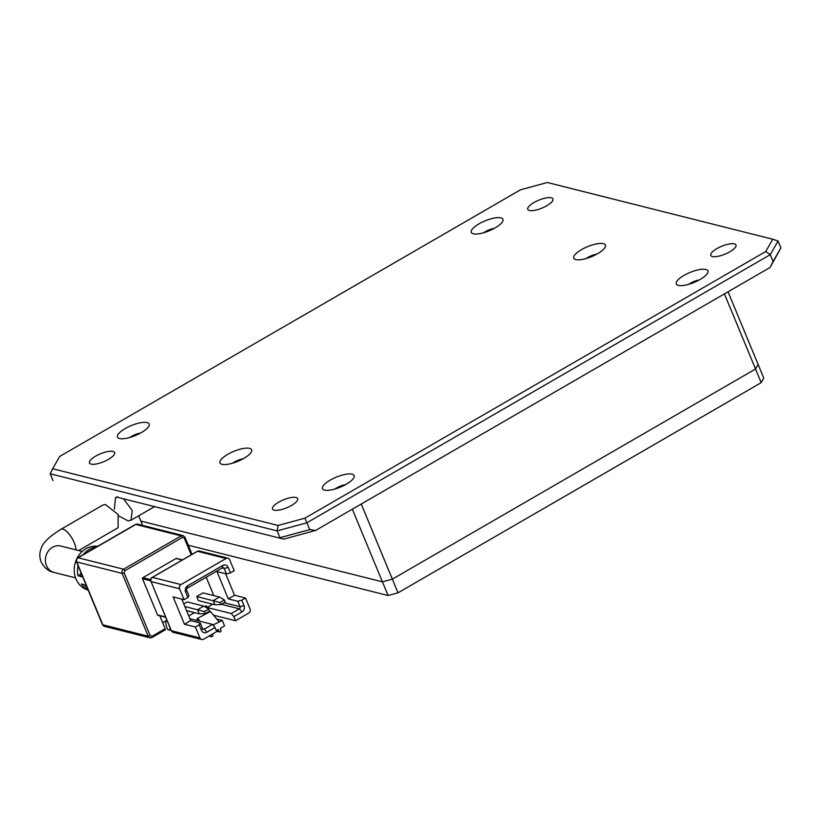<?xml version="1.0" encoding="UTF-8"?>
<svg xmlns="http://www.w3.org/2000/svg" width="822" height="822" viewBox="0 0 822 822"><rect width="100%" height="100%" fill="white"/><g stroke="black" fill="none" stroke-linecap="round" stroke-linejoin="round"><path stroke-width="1.23" d="M483.778 232.708A9.34 2.928 157.5 0 1 494.33 228.341M586.271 258.498A9.34 2.928 157.5 0 1 596.823 254.132M688.764 284.289A9.34 2.928 157.5 0 1 699.317 279.922M129.989 437.427A9.34 2.928 157.5 0 1 140.541 433.05M232.482 463.218A9.34 2.928 157.5 0 1 243.035 458.84M334.975 489.008A9.34 2.928 157.5 0 1 345.528 484.631M529.399 210.483A13.625 4.274 157.5 0 1 527.775 209.363A13.625 4.274 157.5 0 1 536.252 201.308A13.625 4.274 157.5 0 1 551.315 197.804A13.625 4.274 157.5 0 1 552.949 198.934A13.625 4.274 157.5 0 1 544.462 206.98A13.625 4.274 157.5 0 1 529.399 210.483M712.427 256.546A13.625 4.274 157.5 0 1 710.794 255.416A13.625 4.274 157.5 0 1 719.281 247.36A13.625 4.274 157.5 0 1 734.344 243.857A13.625 4.274 157.5 0 1 735.967 244.987A13.625 4.274 157.5 0 1 727.491 253.042A13.625 4.274 157.5 0 1 712.427 256.546M91.078 464.111A13.625 4.274 157.5 0 1 89.454 462.992A13.625 4.274 157.5 0 1 97.941 454.936A13.625 4.274 157.5 0 1 112.994 451.432A13.625 4.274 157.5 0 1 114.628 452.562A13.625 4.274 157.5 0 1 106.141 460.608A13.625 4.274 157.5 0 1 91.078 464.111M274.106 510.174A13.625 4.274 157.5 0 1 272.483 509.044A13.625 4.274 157.5 0 1 280.96 500.988A13.625 4.274 157.5 0 1 296.023 497.485A13.625 4.274 157.5 0 1 297.656 498.615A13.625 4.274 157.5 0 1 289.169 506.671A13.625 4.274 157.5 0 1 274.106 510.174M473.338 233.808A17.128 5.374 157.5 0 1 472.856 233.664A17.128 5.374 157.5 0 1 479.493 223.563A17.128 5.374 157.5 0 1 500.886 217.871A17.128 5.374 157.5 0 1 502.725 221.293A17.128 5.374 157.5 0 1 489.665 230.602A17.128 5.374 157.5 0 1 473.338 233.808M575.832 259.598A17.128 5.374 157.5 0 1 575.349 259.464A17.128 5.374 157.5 0 1 581.986 249.354A17.128 5.374 157.5 0 1 603.379 243.661A17.128 5.374 157.5 0 1 605.218 247.093A17.128 5.374 157.5 0 1 592.159 256.392A17.128 5.374 157.5 0 1 575.832 259.598M678.325 285.388A17.128 5.374 157.5 0 1 677.852 285.255A17.128 5.374 157.5 0 1 684.479 275.144A17.128 5.374 157.5 0 1 705.872 269.452A17.128 5.374 157.5 0 1 707.711 272.883A17.128 5.374 157.5 0 1 694.652 282.182A17.128 5.374 157.5 0 1 678.325 285.388M119.55 438.527A17.128 5.374 157.5 0 1 119.077 438.383A17.128 5.374 157.5 0 1 125.704 428.283A17.128 5.374 157.5 0 1 147.097 422.58A17.128 5.374 157.5 0 1 148.936 426.012A17.128 5.374 157.5 0 1 135.877 435.311A17.128 5.374 157.5 0 1 119.55 438.527M222.043 464.317A17.128 5.374 157.5 0 1 221.57 464.173A17.128 5.374 157.5 0 1 228.197 454.073A17.128 5.374 157.5 0 1 249.6 448.37A17.128 5.374 157.5 0 1 251.429 451.802A17.128 5.374 157.5 0 1 238.37 461.101A17.128 5.374 157.5 0 1 222.043 464.317M324.536 490.107A17.128 5.374 157.5 0 1 324.063 489.963A17.128 5.374 157.5 0 1 330.701 479.863A17.128 5.374 157.5 0 1 352.093 474.16A17.128 5.374 157.5 0 1 353.933 477.592A17.128 5.374 157.5 0 1 340.863 486.901A17.128 5.374 157.5 0 1 324.536 490.107M780.9 247.854L773.101 261.488L770.265 254.656L778.074 241.031L780.9 247.854L770.08 267.469L315.576 530.457L283.754 539.129L116.981 497.166M116.632 497.074L283.754 539.129M315.576 530.457L309.73 529.604L279.963 537.711L277.137 530.889L306.904 522.782L770.265 254.656L765.724 251.532L304.952 518.158L278.093 525.474L52.659 468.746L59.698 456.436L520.47 189.82L547.329 182.505L772.772 239.233L765.724 251.532M773.101 261.488L770.08 267.469M309.73 529.604L304.952 518.158M52.659 468.746L50.183 473.78L53.009 480.603M50.183 473.78L277.137 530.889L278.093 525.474M772.772 239.233L778.074 241.031M123.536 498.81L132.25 510.513L130.934 520.275L128.201 520.932L118.861 516M114.361 509.239L115.522 497.721L117.741 497.053M88.129 590.001A22.852 19.985 -75.9 0 1 81.378 583.877L84.707 584.997A23.263 20.345 104.1 0 0 87.379 588.192M76.23 559.916A22.451 19.636 104.1 0 0 75.963 578.894A22.451 19.636 104.1 0 0 86.762 589.672L88.211 590.206M78.645 550.534L118.091 527.714L118.152 514.562L105.411 504.492L102.627 505.181L60.992 529.265C49.423 536.499 42.898 542.726 41.419 547.925C39.425 552.333 39.322 556.987 41.1 561.878C44.357 567.951 48.683 571.475 54.088 572.451L75.562 577.856M164.986 629.888A1.562 0.575 -120.1 0 0 165.201 629.878A1.562 0.575 -120.1 0 0 165.15 628.707L159.797 615.791M165.561 616.962L157.505 614.938A0.781 0.678 104.1 0 0 157.937 615.329L165.684 617.281M157.505 614.938L142.514 578.739L150.652 580.794M150.652 579.654L142.853 577.691A0.781 0.678 104.1 0 0 142.514 578.739M142.853 577.691L176.042 558.487L182.207 560.039M182.433 559.905L176.514 558.415A0.781 0.678 104.1 0 0 176.042 558.487M162.674 622.716L166.363 620.589M97.613 546.322A22.451 19.636 104.1 0 0 76.836 558.6M80.813 572.338A23.263 20.345 104.1 0 0 81.316 576.797L77.987 575.688A22.852 19.985 -75.9 0 1 78.039 565.628M83.166 554.686A22.852 19.985 -75.9 0 1 96.76 546.815M188.762 615.925L194.485 612.616M204.77 606.667L206.363 605.742L207.072 607.448L212.682 604.201M80.905 573.992L77.987 575.688M212.96 625.018L222.289 620.456L216.772 619.069M222.289 620.456L224.56 625.922L220.799 628.09A0.781 0.678 104.1 0 0 220.46 629.138L221.026 630.505A0.781 0.678 -75.9 0 1 220.676 631.553L220.049 631.913A0.781 0.678 -75.9 0 1 219.145 631.594L216.453 630.916M170.072 627.864A1.562 0.575 -120.1 0 0 170.051 627.874A1.562 0.575 -120.1 0 0 170.092 629.036L170.298 630.31L167.739 629.662L167.164 628.296A10.902 4.028 59.9 0 1 166.835 620.158A10.902 4.028 59.9 0 1 166.876 620.137L166.835 620.158M183.809 603.975L187.324 601.951L203.794 606.091L197.537 609.719L199.232 613.808L186.563 610.623M213.812 595.611L206.188 577.229M198.41 600.605L196.715 596.515L202.972 592.888L219.453 597.029L213.186 600.656L214.881 604.756L198.41 600.605M213.525 615.195L235.524 620.723L248.665 613.12A3.113 2.723 -75.9 0 0 250.042 608.938L245.521 598.015L234.537 595.251L225.629 573.735M199.952 637.923L171.397 630.741L151.032 581.575L179.586 588.758L184.107 599.68L173.123 596.916L184.447 624.237L195.42 627.001L199.952 637.923A3.113 2.723 -75.9 0 0 203.589 639.208L216.731 631.594L215.035 627.505L212.446 624.401L189.923 618.73M197.157 551.5A1.562 0.575 -120.1 0 1 197.28 551.326L199.376 551.017A3.113 2.723 104.1 0 0 197.486 551.305A1.562 0.575 -120.1 0 0 197.28 551.326L152.193 577.414C151.001 577.753 150.549 579.099 150.847 581.442L151.032 581.575A3.113 2.723 104.1 0 1 152.409 577.393L197.486 551.305L226.04 558.487L180.953 584.576L152.409 577.393A1.562 0.575 -120.1 0 0 152.193 577.414A1.562 0.575 -120.1 0 0 152.06 577.63M184.107 599.68L187.868 597.512L185.608 592.046A4.675 4.089 -75.9 0 1 187.663 585.778L222.731 565.485A4.675 4.089 -75.9 0 1 228.187 567.406L230.448 572.872L234.208 570.694L229.677 559.772A3.113 2.723 -75.9 0 0 227.93 558.2L199.376 551.017M187.868 597.512L188.906 595.693L186.645 590.227A1.562 1.367 -75.9 0 1 187.334 588.141L222.392 567.848A1.562 1.367 -75.9 0 1 224.211 568.485L226.482 573.951L216.957 571.557L228.269 598.868L237.794 601.262L240.055 606.728A1.562 1.367 -75.9 0 1 239.366 608.825L231.229 613.531L233.828 616.634L235.524 620.723M212.446 624.401L204.298 629.107A1.562 1.367 -75.9 0 1 202.489 628.47L200.219 623.004L190.704 620.61L181.796 599.104M207.072 607.448L231.229 613.531M245.521 598.015L241.76 600.183L244.021 605.65A4.675 4.089 -75.9 0 1 241.966 611.917L233.828 616.634M215.035 627.505L206.897 632.21A4.675 4.089 -75.9 0 1 201.441 630.289L199.181 624.823L195.42 627.001M179.586 588.758A3.113 2.723 -75.9 0 1 180.953 584.576M200.219 623.004L199.181 624.823M184.447 624.237L190.704 620.61M226.04 558.487A3.113 2.723 -75.9 0 1 227.93 558.2M226.482 573.951L230.448 572.872M234.537 595.251L228.269 598.868M241.76 600.183L237.794 601.262M197.188 618.576L210.442 611.517L197.188 618.576L198.102 620.795M203.794 606.091L208.767 609.04L209.62 611.085L205.233 613.623L199.232 613.808M184.868 606.523L204.39 611.578L205.233 613.623M219.453 597.029L224.427 599.978L225.269 602.033L220.892 604.571L214.881 604.756M196.715 596.515L220.039 602.516L220.892 604.571M212.415 634.101L212.877 635.221A0.781 0.678 -75.9 0 1 212.538 636.259L211.912 636.629A0.781 0.678 -75.9 0 1 211.007 636.3L210.535 635.18M208.767 609.04L204.39 611.578M224.427 599.978L220.039 602.516M197.917 618.761L200.034 621.278M218.878 621.586L210.442 611.517M216.35 630.669L218.292 629.549L219.145 631.594M142.638 525.422L140.839 521.066L382.435 581.853L392.351 579.15L755.531 369.006L761.193 382.662L763.792 378.12L758.131 364.465L755.531 369.006L758.131 364.465L728.035 291.8M761.193 382.662L398.012 592.816L392.351 579.15L755.531 369.006L724.418 293.886L361.238 504.04L392.351 579.15L382.435 581.853L388.087 595.518L398.012 592.816M388.087 595.518L188.269 545.233M138.661 515.805L140.839 521.066L382.435 581.853L352.33 509.188M82.21 551.428L60.736 546.024A13.625 11.919 104.1 0 0 48.313 551.059A13.625 11.919 104.1 0 0 46.453 565.577A13.625 11.919 104.1 0 0 54.088 572.451M75.912 549.846A13.625 5.035 -120.1 0 0 74.216 542.674A13.625 5.035 -120.1 0 0 62.862 529.111A13.625 5.035 -120.1 0 0 60.992 529.265M137.654 524.169A3.113 2.723 104.1 0 0 135.764 524.457L181.159 535.882A3.113 2.723 -75.9 0 1 183.049 535.584L137.654 524.169L135.332 524.487L77.73 557.83A3.113 1.151 59.9 0 1 78.162 557.789L135.764 524.457A3.113 1.151 -120.1 0 0 135.332 524.487M184.796 537.156L184.272 538.071L191.218 554.829M184.272 538.071L182.453 537.424A1.562 0.575 -120.1 0 0 181.159 535.882L123.547 569.214L78.162 557.789A3.113 2.723 104.1 0 0 76.785 561.971L122.17 573.396A3.113 2.723 -75.9 0 1 123.547 569.214A1.562 0.575 59.9 0 1 124.841 570.766L124.163 572.852L150.179 635.673L151.998 636.32L165.15 628.707M182.453 537.424L124.841 570.766M151.998 636.32A1.562 0.575 59.9 0 1 152.049 637.482A1.562 0.575 59.9 0 1 151.834 637.502A3.113 2.723 104.1 0 1 149.943 637.79L152.049 637.482L165.201 629.878M150.179 635.673L148.196 636.218A3.113 2.723 104.1 0 0 149.943 637.79L104.548 626.364A3.113 2.723 104.1 0 1 102.812 624.792L76.785 561.971A3.113 0.976 157.5 0 1 76.415 561.714L102.431 624.535A3.113 0.976 -22.5 0 0 102.812 624.792L148.196 636.218L122.17 573.396L124.163 572.852M150.899 581.195L171.212 630.608L173.144 632.313A3.113 2.723 104.1 0 1 171.397 630.741L171.253 630.392M197.557 619.469L196.129 620.291M222.176 567.971L224.211 568.485L228.187 567.406M244.021 605.65L240.055 606.728L224.098 602.711M241.966 611.917L239.366 608.825L221.365 604.293M201.441 630.289L202.489 628.47M202.592 628.676L204.298 629.107L206.897 632.21M186.645 590.227L185.608 592.046M222.392 567.848L222.731 565.485M187.663 585.778L187.334 588.141M211.007 636.3L209.333 635.879M130.934 520.275L154.546 506.619M115.522 497.721L117.186 496.755M183.049 535.584L184.981 537.29L192.04 554.347M77.73 557.83C77.165 557.121 76.734 558.415 76.415 561.714M102.431 624.535L104.548 626.364M170.955 629.981L170.401 630.299M201.698 639.495L173.144 632.313M219.577 631.984L216.587 631.234M211.439 636.701L208.994 636.084"/></g></svg>
